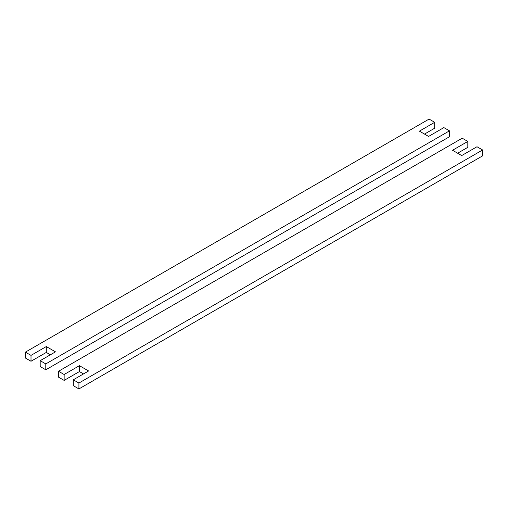 <?xml version="1.0" encoding="UTF-8"?>
<svg xmlns="http://www.w3.org/2000/svg" width="508" height="508" viewBox="0 0 508 508"><rect width="100%" height="100%" fill="white"/><g stroke="black" fill="none" stroke-linecap="round" stroke-linejoin="round"><path stroke-width="0.76" d="M83.502 373.913L79.426 371.564L79.426 365.677L88.602 370.973L73.311 379.8L73.311 385.686L78.918 388.925L78.918 383.038L482.6 149.974L476.993 146.736L461.702 155.569L452.526 150.266L467.817 141.44L467.817 147.326L457.625 153.213M79.426 371.564L64.135 380.39L64.135 374.504L79.426 365.677M64.135 380.39L58.528 377.152L58.528 371.265L64.135 374.504M482.6 149.974L482.6 155.861L78.918 388.925M73.311 379.8L78.918 383.038M467.817 141.44L462.21 138.201L58.528 371.265M46.298 346.551L46.298 352.431L31.007 361.264L31.007 355.378L46.298 346.551L55.474 351.847L40.183 360.674L40.183 366.56L45.79 369.799L45.79 363.912L449.472 130.848L443.865 127.61L428.574 136.436L419.398 131.14L434.689 122.314L429.082 119.075L25.4 352.139L31.007 355.378M50.375 354.787L46.298 352.431M40.183 360.674L45.79 363.912M434.689 122.314L434.689 128.2L424.498 134.087M31.007 361.264L25.4 358.026L25.4 352.139M449.472 130.848L449.472 136.735L45.79 369.799"/></g></svg>

